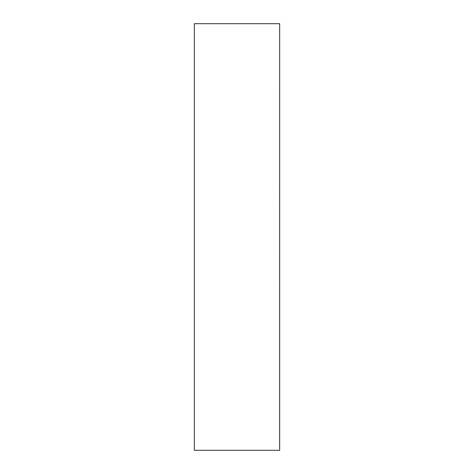 <?xml version="1.0" encoding="UTF-8"?>
<svg xmlns="http://www.w3.org/2000/svg" width="474" height="474" viewBox="0 0 474 474"><rect width="100%" height="100%" fill="white"/><g stroke="black" fill="none" stroke-linecap="round" stroke-linejoin="round"><path stroke-width="0.36" stroke-dasharray="2.37 1.78" d="M194.34 450.3L194.34 23.7L279.66 23.7L279.66 450.3L194.34 450.3M279.66 29.033L279.512 444.968L279.66 29.033"/><path stroke-width="0.71" d="M194.34 23.7L194.34 450.3L279.66 450.3L279.66 23.7L194.34 23.7"/></g></svg>

